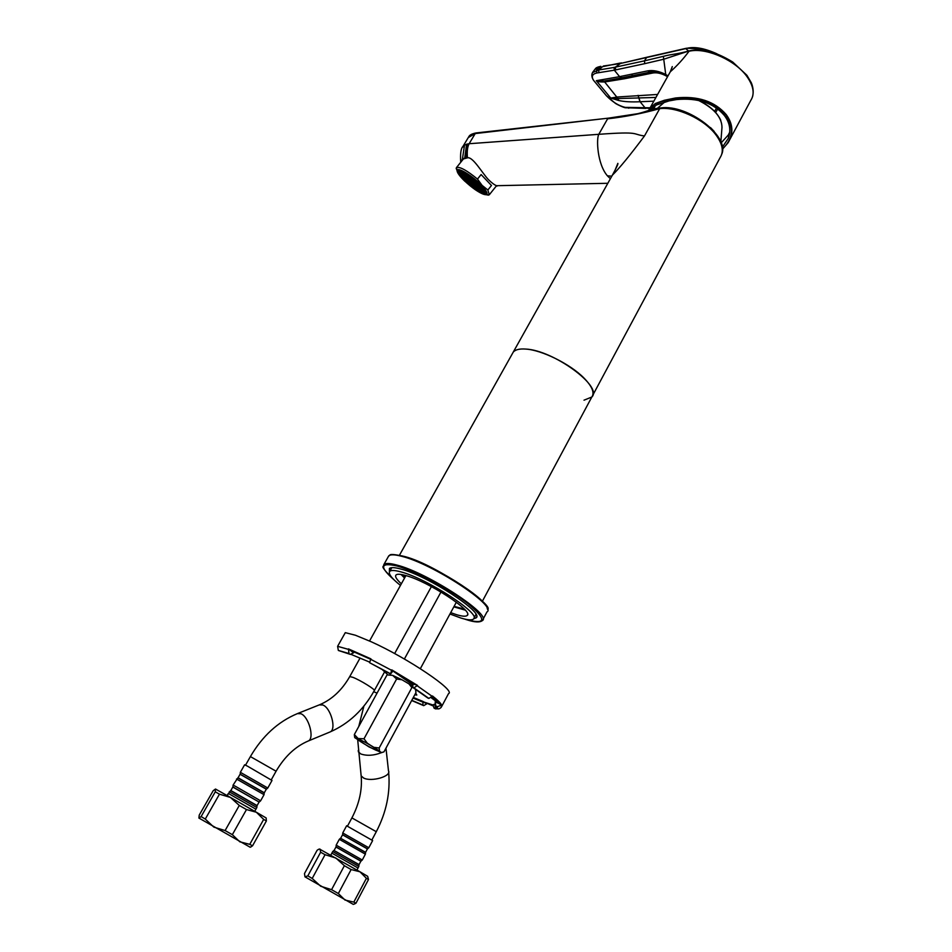 <?xml version="1.0" encoding="UTF-8"?>
<svg xmlns="http://www.w3.org/2000/svg" width="952" height="952" viewBox="0 0 952 952"><rect width="100%" height="100%" fill="white"/><g stroke="black" fill="none" stroke-linecap="round" stroke-linejoin="round"><path stroke-width="1.43" d="M496.349 185.961L497.218 186.009L496.551 185.7C494.576 185.009 491.827 182.951 488.317 179.535C481.938 172.609 472.739 156.378 467.444 157.83C466.885 151.475 467.444 146.775 469.134 143.716L464.528 145.013L462.363 147.441M611.755 176.156L607.424 175.858C597.237 164.077 596.214 138.814 598.784 134.315L607.602 118.821C625.226 116.822 642.6 113.431 659.712 108.635L644.468 135.969C631.533 134.268 641.16 131.245 598.784 134.315L469.134 143.716L475.226 133.566L608.709 118.108M610.529 178.476L612.386 175.168C619.597 168.04 630.295 154.974 644.468 135.969M482.343 601.307L591.823 397.02C603.259 386.679 553.16 350.038 525.623 349.063C519.411 348.622 515.282 349.67 513.211 352.169L512.343 353.739L513.211 352.169C515.282 349.67 519.411 348.622 525.623 349.063C541.783 349.967 570.284 364.069 583.933 378.003C592.156 386.441 594.786 392.783 591.823 397.02L584.004 400.185M607.424 175.858L610.399 178.702M467.444 157.83L462.41 159.222L460.804 162.185M464.719 158.115L466.599 144.133M466.063 157.865L467.753 143.883M464.528 145.013L462.41 159.222M457.138 171.193L456.472 167.576C459.721 166.457 466.73 170.289 477.487 179.083L482.057 185.354L487.864 189.995L491.47 185.485L481.117 174.549L477.487 179.083M481.117 174.549L491.47 185.485M487.864 189.995L489.28 194.791L485.782 194.708M465.052 181.427L462.66 179.059C458.947 175.144 457.091 172.336 457.103 170.634C456.889 166.338 472.727 175.858 481.664 185.473C486.698 190.935 488.174 194.006 486.091 194.684C483.854 194.827 479.915 192.935 474.286 189.008M481.581 192.958L485.746 193.53C486.615 192.34 485.02 189.579 480.986 185.247C470.443 175.227 462.91 170.432 458.412 170.848L459.709 175.013M480.82 192.328L482.319 192.649L478.582 189.983L480.82 192.328L481.307 191.721M478.594 191.364L480.641 192.268L476.904 189.269L478.594 191.364L479.13 190.686M475.893 189.817L478.368 191.245L476.678 189.15L474.881 188.115L475.893 189.817L476.5 189.055M463.743 180.118C460.042 176.18 458.578 173.657 459.34 172.538C463.386 172.169 470.157 176.489 479.653 185.497C483.283 189.388 484.711 191.876 483.937 192.947C479.879 193.304 473.156 189.02 463.743 180.118M464.79 175.573L466.29 176.215L464.552 174.061L462.505 173.181L464.79 175.573L465.278 174.966M468.741 179.666L470.05 180.345L468.717 178.083L465.814 176.608L468.741 179.666L469.265 179.012M471.085 182.058L474.417 184.414L471.085 182.058L471.478 181.57M470.645 181.903L468.551 180.225L470.776 183.177L470.597 181.927M471.466 183.736L474.703 185.331L471.823 183.284M465.552 176.525L464.1 176.548L468.479 179.583L465.552 176.525M464.029 176.644L464.409 178.155L467.908 180.356L464.029 176.644M464.552 178.405L466.635 180.975L469.003 181.784L464.552 178.405M466.956 181.32L470.181 184.271L470.788 183.462L466.956 181.32M470.597 184.617L474.12 187.175L471.204 183.795L470.597 184.617L471.228 183.819M474.501 187.413L477.392 188.901L474.501 185.878L473.192 185.212L474.501 187.413L475.179 186.58M477.666 188.996L479.142 189.008L474.762 185.973L477.666 188.996L478.249 188.27M479.213 188.912L478.892 187.437L475.345 185.2L479.213 188.912M478.737 187.187L476.666 184.605L474.263 183.784L478.737 187.187M476.345 184.26L473.084 181.261L472.466 182.094L476.345 184.26M472.668 180.928L469.11 178.333L472.049 181.761L472.668 180.928M462.327 173.121L460.851 172.847L464.612 175.513L462.327 173.121M460.744 172.847L459.959 173.181L463.422 175.311L460.744 172.847M459.911 173.24L459.852 174.168L462.755 176.287L459.911 173.24M459.875 174.287L460.542 175.739L463.255 177.453L459.875 174.287M460.649 175.906L464.338 178.988L460.649 175.906M462.148 177.988L465.897 180.773L462.148 177.988M464.29 180.38L466.658 182.689L467.848 182.689L464.29 180.38M466.92 182.927L469.586 185.235L470.05 184.605L466.92 182.927M469.86 185.45L472.644 187.603L472.359 186.402L470.324 184.831L469.86 185.45L470.347 184.843M472.918 187.806L475.631 189.65L472.632 186.592L472.918 187.806L473.43 187.163M482.438 192.649L483.283 192.363L479.784 190.221L482.438 192.649L482.914 192.066M483.33 192.304L483.449 191.423L480.522 189.293L483.33 192.304M483.426 191.304L482.807 189.876L480.046 188.139L483.426 191.304M482.712 189.71L478.987 186.616L482.712 189.71M481.236 187.639L479.308 185.45L477.428 184.819L481.236 187.639M479.094 185.224L476.69 182.867L475.453 182.879L479.094 185.224M476.428 182.641L473.703 180.273L473.227 180.928L476.428 182.641M473.43 180.047L470.585 177.857L472.942 180.701L473.43 180.047M470.312 177.655L467.539 175.775L470.597 178.905L470.312 177.655M467.277 175.608L464.778 174.18L468.325 177.37L467.277 175.608M459.34 172.538L460.661 170.896M484.044 192.816L485.472 191.043M467.182 182.046L466.658 182.689M464.671 179.404L464.076 180.154M462.529 177.096L461.982 177.786M475.714 181.999L475.203 182.641M473.227 180.928L473.727 180.297M477.761 183.891L477.202 184.593M479.463 185.616L478.832 186.413M480.439 187.354L479.951 187.972M461.03 175.132L460.542 175.739M466.516 176.334L467.158 175.537M470.883 179.107L471.407 178.464M468.586 177.536L469.157 176.834M464.993 177.429L464.409 178.155M467.313 180.142L466.635 180.975M475.738 184.283L475.203 184.962M472.466 182.094L473.12 181.285M474.62 182.594L473.941 183.45M470.443 180.582L471.133 179.738M714.167 131.424L710.501 127.568M473.751 618.729L476.036 617.908C485.127 613.195 428.007 575.829 400.84 569.034C394.687 567.356 390.879 567.178 389.416 568.499L389.416 571.831M402.506 574.722L404.921 577.388M454.092 606.365L464.278 609.054M603.366 66.021L619.502 63.701L685.737 48.611C693.591 46.255 703.98 47.993 716.916 53.812M686.19 48.302L646.765 57.275L644.444 60.857L663.365 56.335C671.696 54.086 675.646 54.538 689.093 50.932L689.319 50.861C701.303 47.886 715.761 51.61 732.695 62.023L732.802 62.094M668.804 74.458L670.291 71.793C677.039 65.831 683.31 58.953 689.105 51.158L692.021 50.718C708.55 48.516 735.61 60.654 746.844 76.422C753.579 85.954 754.888 93.951 750.783 100.4L729.958 139.278M722.27 147.298L728.221 138.48C731.172 130.436 729.886 122.772 724.377 115.478C713.595 102.911 697.626 97.604 676.467 99.567L669.089 100.9L656.368 105.029L655.559 104.018C660.45 101.721 667.15 99.889 675.646 98.532C696.638 95.926 713.381 101.388 725.852 114.906L726.221 114.597C714.631 101.221 697.756 95.676 675.575 97.973L664.377 100.269L655.44 103.459L650.073 107.897L670.291 71.793L672.291 66.581L671.041 70.412M726.221 114.597C733.04 123.939 733.683 133.304 728.161 142.657L722.437 149.274L728.161 142.657M729.732 132.257L728.256 135.077L721.164 142.859M654.155 108.873L654.952 105.85M656.368 105.029L651.144 109.611M725.852 114.906C734.194 127.508 733.052 138.873 722.425 149.012M657.606 94.45L617.11 97.021L610.779 98.08L618.621 100.484C624.203 101.745 631.319 102.161 639.958 101.745L653.846 101.162M650.121 107.79L625.202 107.386C618.693 105.85 612.398 101.935 606.305 95.628L599.367 87.298M598.094 85.775L593.524 80.289C591.192 76.469 592.263 74.042 596.761 73.007L614.337 70.186L619.609 76.648L596.321 80.694C597.32 81.61 600.105 82.039 604.675 81.979L603.556 81.11L596.321 80.694L610.779 98.08L618.003 98.556L618.621 100.484M601.688 80.039L603.556 81.11L622.537 77.79L624.56 78.742L604.675 81.979L618.003 98.556L655.928 97.449M624.56 78.742L652.81 73.007L650.775 72.031L609.482 80.277L622.013 77.85L619.478 76.672M644.766 63.665L644.444 60.857L614.028 67.449L614.337 70.186L644.766 63.665L663.675 59.25L689.319 50.861M667.983 75.922L665.734 74.47L663.365 56.335M592.465 72.578L598.701 70.008L598.867 72.721M596.761 73.007L596.547 70.281L600.022 66.973L594.869 69.448M620.18 63.094L602.58 66.64L598.701 70.008L614.028 67.449M233.347 791.957L257.088 805.582L259.099 802.036L232.812 787.042L230.812 790.577L233.347 791.957M264.311 792.73L266.298 789.208L240.082 774.262L238.083 777.772L264.287 792.754M267.81 787.97L272.01 780.462L247.353 766.086L244.616 764.801L240.344 772.31L267.786 788.006L266.512 789.125L240.201 774.214M255.921 809.176L228.337 793.444L227.135 795.563L230.574 790.672L256.992 805.749L256.838 807.534L229.265 791.814M214.045 827.181L225.1 830.561L239.285 805.452L230.444 797.431L219.46 794.182L215.271 791.814L215.509 789.041L213.189 790.707L199.254 815.067L198.885 818.042L250.138 847.221M230.8 797.645L256.374 812.246L246.485 809.557L232.347 834.678L239.821 841.818L249.757 844.341L263.668 819.41L256.374 812.246L266.167 817.97L266.37 820.981L252.554 845.804L250.293 847.173M249.757 844.341L252.554 845.804M225.1 830.561L232.347 834.678M219.46 794.182L205.275 819.065L213.676 826.967M198.909 818.077L201.122 816.566L205.275 819.065M201.122 816.566L215.271 791.814M230.444 797.431L215.509 789.041M266.37 820.981L263.668 819.41M246.485 809.557L239.285 805.452M333.926 850.457L359.059 864.594L360.879 861.191L335.949 847.018M365.401 854.146L365.508 852.48L340.507 838.236L365.592 852.314M365.604 852.29L367.412 848.922L342.53 834.821M368.817 847.732L372.637 840.557L346.611 825.789M358.012 868.022L331.879 853.123L330.784 855.146L332.712 851.564L358.844 866.463L356.94 870.057L358.012 868.022M304.985 876.851L307.841 875.864L312.208 878.458L320.681 886.229L331.57 889.668L344.386 865.701L335.854 858.026L325.048 854.706L320.645 852.207L320.027 849.113L318.682 849.255L317.123 850.267L304.485 873.555L304.985 876.851L353.263 904.364M325.048 854.706L312.208 878.458M307.841 875.864L320.645 852.207M319.455 849.017L359.951 871.782L351.133 869.545L338.341 893.523L344.957 900.021L353.811 902.115L366.413 878.303L359.951 871.782L367.662 876.304L368.495 879.517L355.965 903.222L353.835 904.186M353.811 902.115L355.965 903.222M331.57 889.668L338.341 893.523M368.495 879.517L366.413 878.303M351.133 869.545L344.386 865.701M465.278 610.149L453.83 606.852M404.564 578.031L401.066 574.461M400.459 585.409C391.558 578.292 388 573.592 389.784 571.319C391.201 570.046 394.878 570.236 400.828 571.866C427.067 578.507 482.224 614.54 473.477 619.05C471.835 620.407 467.646 620.073 460.923 618.038L449.951 614.004M450.689 612.648L456.543 614.683C462.208 616.384 465.73 616.658 467.111 615.516C474.465 611.636 427.841 581.172 405.516 575.472C400.411 574.044 397.246 573.877 396.032 574.972C394.723 576.436 396.496 579.387 401.351 583.802M441.668 706.503L448.535 693.603C456.187 690.878 407.849 658.189 371.149 641.731L355.405 635.234L345.29 632.652L337.603 646.325L338.341 650.43L350.276 654.357L338.424 650.49M350.276 654.357L353.585 652.834L348.432 648.883L349.015 653.536M370.697 659.296L351.121 650.656L370.733 659.236M390.546 674.04L392.307 671.779L391.772 669.875L390.546 674.04L369.566 662.687L390.368 673.695M441.407 705.48L441.228 707.336C438.563 709.657 437.265 709.454 437.349 706.705L441.633 705.063C440.716 703.1 437.67 700.077 432.505 695.995L428.888 698.423L427.817 698.018L412.859 687.487L412.859 684.179L415.322 684.595L392.164 670.613M441.633 705.063L438.503 703.314L432.137 696.674M438.503 703.314L435.147 701.981L435.802 705.848L437.265 706.658L435.469 708.871L434.017 708.074L435.683 707.776L435.802 705.848M433.41 706.075L425.08 702.445L433.1 705.039M435.016 705.42L435.695 705.515M433.136 705.134L424.866 702.85L423.093 701.493L422.867 705.015L423.7 705.646L411.68 700.529M390.368 673.683L369.555 662.675L370.935 658.867L348.432 648.883M391.772 669.875L417.571 685.44L413.906 687.879L428.864 698.411L413.93 687.891M436.135 706.801L435.35 706.61M423.7 705.646L426.829 703.802M415.322 684.595L417.571 685.44M412.859 687.487L413.906 687.879M434.017 708.074L433.053 704.873L435.135 703.933M438.503 708.823L435.469 708.871M433.053 704.873L434.814 704.551M411.788 700.327L422.867 705.015M413.025 698.054L422.771 702.1M423.093 701.493L413.822 697.661M414.763 694.817L416.809 695.031L415.655 693.175M388.047 674.992L392.676 675.373L396.603 679.026L401.911 679.74L392.676 675.373L388.047 674.992L381.978 669.327M369.555 662.08L350.681 654.238M392.057 670.422L412.621 684.619M439.312 703.766L431.22 697.745M435.754 705.706L435.052 705.575M424.854 702.362L423.569 701.862M354.727 737.621L367.353 743.214L381.645 752.663L368.971 746.892L354.727 737.621M376.195 750.307L379.003 751.235C380.574 751.08 366.472 742.548 360.07 739.787L357.357 738.907C355.87 739.109 369.745 747.498 376.195 750.307M354.715 737.574L354.346 734.551L358.13 738.526L363.997 738.8L367.353 743.214M386.798 675.349L354.346 734.551M415.5 689.212L415.953 692.616L383.965 751.866L381.657 752.556M412.728 686.475L408.943 683.881L411.871 687.606L379.17 748.022L379.491 750.628M411.871 687.606L412.847 687.332M374.517 747.379L379.17 748.022M396.603 679.026L363.997 738.8M408.943 683.881L401.911 679.74M608.376 118.155L476.297 132.923L468.289 137.564M660.831 107.909L659.712 108.635C676.622 106.493 703.897 118.976 715.547 134.363C722.556 143.681 724.091 151.439 720.128 157.604L592.751 395.294M698.375 100.353C713.988 108.23 721.854 117.239 721.985 127.389L720.842 142.003M394.152 579.935C385.12 571.224 381.514 566.69 383.358 566.321L383.906 564.488C385.524 563.001 389.689 563.156 396.425 564.941L396.758 565.036C427.579 572.664 492.779 615.301 482.331 620.621C479.737 622.608 474.524 622.311 466.682 619.74L464.35 618.99M482.938 619.466L486.96 611.934C497.539 606.329 432.565 563.632 401.661 556.289L401.339 556.194C394.58 554.469 390.38 554.373 388.725 555.909L388.118 556.98M487.245 608.518C486.924 598.225 429.304 562.43 402.434 556.028M394.057 579.839C379.384 566.94 380.205 562.287 396.544 565.881L396.877 565.976C415.048 570.879 449.403 589.026 468.134 603.711C486.591 619.324 486.198 624.691 466.992 619.812L464.493 619.026M702.85 48.79L686.475 48.231L685.737 48.611L688.891 51.206M732.695 62.023L746.796 75.172L746.844 76.422M648.705 110.396L650.073 107.897L648.717 110.396M649.181 110.23L655.44 103.459M675.575 97.973L676.467 99.567M716.511 108.1L714.559 111.348M702.719 102.471L703.171 101.638M639.066 98.187L640.101 101.745L645.194 107.969L646.67 107.921M638.09 95.355L639.958 101.745M619.609 76.648L622.144 77.826L650.252 72.09L647.693 70.876L619.609 76.648M665.507 75.196L665.46 75.172C660.117 72.352 655.047 71.329 650.252 72.09L622.429 77.79M667.078 76.077L665.46 75.172L665.734 74.47C659.01 71.138 653.001 69.936 647.693 70.876M667.685 76.457L667.376 75.482M652.81 73.007C657.011 72.304 661.688 73.399 666.828 76.279L667.542 76.707M621.299 62.856L615.349 67.164L615.67 69.901M625.964 107.814L625.202 107.386M628.748 108.195L627.82 107.754M646.146 108.421L625.631 107.754C624.429 108.04 615.444 103.78 614.968 102.994L606.305 95.628L593.524 80.289C591.501 77.064 591.299 74.292 592.918 71.959L595.262 68.913M647.622 108.361L649.799 108.29M632.675 75.708L631.462 74.208M646.479 57.346L620.633 63.451M271.26 779.831L276.08 771.215L250.4 756.59M245.521 765.17L250.424 756.543C262.466 735.967 278.127 721.664 297.405 713.619L300.88 713.726C308.829 716.606 314.779 738.538 308.269 740.989C295.406 746.463 284.684 756.543 276.08 771.215M329.642 732.136L330.094 731.945C336.71 729.446 330.82 707.752 322.787 704.98L319.265 704.896L297.905 713.417M319.753 704.694C331.986 699.482 341.982 690.117 349.741 676.598L352.752 677.288C360.058 680.002 376.278 690.069 374.279 690.628C363.485 709.966 348.753 723.734 330.094 731.945L308.269 740.989M259.099 802.036L232.931 786.947M232.954 787.102L233.085 785.091L235.763 786.495L260.61 800.811L259.313 801.953M233.085 785.091L237.845 777.867L264.192 792.933L264.049 794.67L236.536 779.022M240.332 772.346L240.213 774.297M371.899 839.95L376.29 831.703L351.907 817.899M360.975 774.309L361.153 775.868L363.581 777.998C371.399 782.235 391.76 776.261 388.475 770.775L386 748.403M381.264 752.711C373.767 755.626 366.96 756.043 360.832 753.972L358.416 751.913L358.25 750.426M386.06 748.01L384.727 750.462M373.696 691.676L377.04 693.151M332.712 851.564L333.914 850.469L336.984 852.111L358.963 864.749L358.844 866.463M361.07 861.12L336.056 846.911M362.284 860.001L365.378 854.17L339.317 839.319L336.175 845.138L362.272 860.013L360.879 861.191M340.507 838.236L339.305 839.343M367.591 848.863L342.637 834.726M342.744 832.964L368.793 847.756L367.412 848.922M337.603 646.325L348.194 649.3M370.709 659.284L391.546 670.291M417.345 685.856L432.279 696.424M475.976 132.959C472.002 133.756 469.622 134.982 468.836 136.648L462.934 146.453M660.509 107.945C650.966 108.79 648.169 111.158 637.888 113.669L608.721 118.108M399.423 555.278L612.374 175.168C616.563 167.552 618.383 163.625 617.836 163.375L615.182 169.896M660.843 107.909C687.796 104.077 729.708 136.184 721.806 154.081M462.934 146.465C460.923 148.286 460.185 153.57 460.72 162.304M607.84 183.284L496.551 185.7M463.85 158.413L456.472 167.576M496.563 185.7L489.411 194.625M486.091 194.684L488.507 195.148M457.103 170.634L456.163 168.302M698.589 100.4C709.597 105.636 716.975 112.253 720.747 120.238M657.368 108.326L664.793 101.935M383.906 564.488L388.725 555.909C391.058 555.706 386.464 552.838 402.172 555.944M402.387 555.992C432.851 562.358 495.242 606.245 487.531 609.411M476.036 617.908L476.571 616.896M729.744 132.102L728.256 135.077M729.66 132.899L728.221 138.48M715.642 112.503L717.737 108.992M747.011 75.47L751.08 82.348C751.378 82.836 754.472 89.333 752.532 96.783M600.831 66.331C597.642 66.985 595.785 67.842 595.274 68.913M374.374 690.474L384.846 671.386M394.64 653.56L431.411 586.599M349.741 676.598L360.07 658.022M369.543 640.993L405.921 575.591M256.838 807.546L254.731 811.294M264.037 794.706L260.622 800.787M250.055 847.244L250.995 846.959M347.48 826.11L351.931 817.851C359.32 803.619 362.391 789.624 361.153 775.868L357.726 740.097M388.654 772.322C390.475 792.623 386.345 812.413 376.29 831.703M363.902 706.063L358.773 726.459M335.961 847.006L334.14 850.386M336.08 847.054L336.175 845.138M342.541 834.785L340.733 838.153M342.66 834.821L342.756 832.929L346.635 825.753M353.204 904.388L354.739 903.912M475.964 614.409L474.001 618.086M391.831 567.654L389.784 571.319M467.551 614.694L467.111 615.516M404.386 659.01L440.99 591.989M420.344 668.685L456.341 602.211M348.991 653.512L338.341 650.43M434.767 704.575L435.683 707.776M354.87 737.419L354.394 735.646"/></g></svg>
